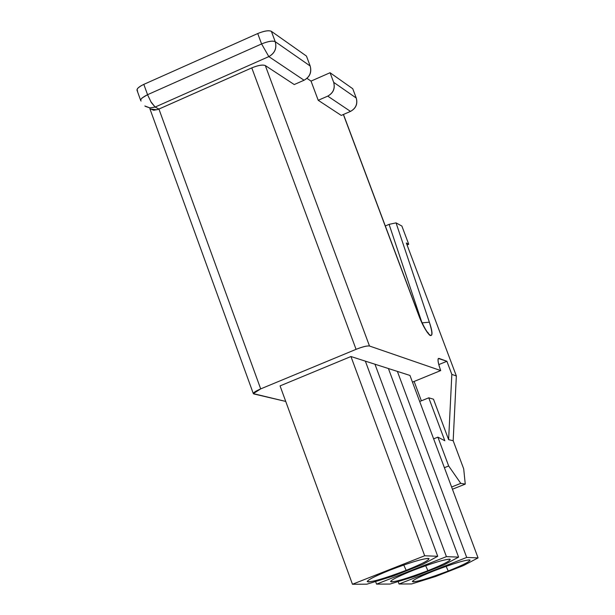 <?xml version="1.0" encoding="UTF-8"?>
<svg xmlns="http://www.w3.org/2000/svg" width="615" height="615" viewBox="0 0 615 615"><rect width="100%" height="100%" fill="white"/><g stroke="black" fill="none" stroke-linecap="round" stroke-linejoin="round"><path stroke-width="0.92" d="M356.254 98.046L352.749 88.737L330.063 72.731L333.668 82.333L356.254 98.046L333.668 82.333C335.329 88.437 333.353 93.034 327.741 96.125L350.504 111.4C355.954 108.409 357.868 103.958 356.254 98.046C357.761 103.912 355.847 108.363 350.504 111.4L327.741 96.125L318.216 100.291L341.264 115.42L350.504 111.4L341.264 115.42L318.216 100.291L311.036 81.103L330.063 72.731L352.749 88.737L356.254 98.046M137.645 90.951C135.961 89.406 138.014 87.215 143.818 84.37L257.731 33.541C264.143 30.935 268.686 30.197 271.369 31.319L306.462 56.08L310.168 65.99C311.767 72.239 309.729 76.99 304.056 80.234L294.239 84.555L265.319 65.567L369.492 346.014L265.319 65.567C262.705 64.483 258.192 65.259 251.781 67.888L356.07 349.335C362.627 346.745 367.101 345.638 369.492 346.014L440.701 370.568L412.457 382.138L440.701 370.568L369.492 346.014C367.04 345.684 362.566 346.791 356.07 349.335L260.691 388.888L158.931 109.063L251.781 67.888C258.131 65.313 262.643 64.537 265.319 65.567L294.239 84.555L304.056 80.234L268.832 56.603L155.141 107.056L158.931 109.063L155.141 107.056L150.683 101.475M306.977 78.351L311.036 81.103L306.977 78.351M406.184 570.336L403.755 564.993L406.184 570.336C387.919 577.324 375.304 581.206 368.347 581.975C365.141 581.237 372.367 577.27 390.025 570.082C376.188 575.609 368.57 579.422 367.178 581.521C370.276 582.682 383.276 578.961 406.184 570.336C421.444 564.216 429.062 560.296 429.032 558.566C424.435 558.143 411.435 561.987 390.025 570.082C408.852 562.886 421.582 558.989 428.217 558.389C430.861 559.335 423.512 563.317 406.184 570.336M411.673 583.942L435.712 576.455L463.41 565.592L478.07 557.897L466.7 557.444L399.05 584.012L411.673 583.942L399.05 584.012L398.151 581.544L399.05 584.012L466.7 557.444L397.382 371.406L409.959 375.442L388.411 368.531L397.382 371.406L466.7 557.444L478.07 557.897L409.959 375.442L478.07 557.897L463.41 565.592L435.712 576.455L411.673 583.942M434.152 570.789C451.741 564.078 463.495 560.434 469.406 559.865C471.582 560.734 464.525 564.447 448.235 571.012C431.138 577.547 419.484 581.167 413.28 581.882C410.612 581.19 417.57 577.493 434.152 570.789C420.937 576.04 413.657 579.622 412.327 581.513C415.125 582.466 427.094 578.969 448.235 571.012L446.129 566.33L448.235 571.012C462.711 565.239 469.983 561.564 470.068 560.004C465.955 559.696 453.985 563.286 434.152 570.789M458.59 557.121L446.421 556.637L376.557 584.127L390.056 584.058L415.04 576.317L443.623 565.085L458.59 557.121L443.623 565.085L415.04 576.317L390.056 584.058L376.557 584.127L375.596 581.506L376.557 584.127L446.421 556.637L374.958 364.218L388.411 368.531L458.59 557.121L388.411 368.531L365.356 361.143L374.958 364.218L446.421 556.637L458.59 557.121M412.849 570.443C431.038 563.501 443.261 559.735 449.519 559.15C451.91 560.057 444.714 563.901 427.917 570.689C410.259 577.439 398.143 581.183 391.578 581.928C388.657 581.213 395.752 577.385 412.849 570.443C399.327 575.832 391.886 579.522 390.525 581.521C393.469 582.574 405.931 578.961 427.917 570.689L425.657 565.692L427.917 570.689C442.777 564.747 450.218 560.949 450.249 559.304C445.906 558.95 433.444 562.663 412.849 570.443M422.451 564.547L437.734 556.291L424.681 555.768L352.457 584.25L366.924 584.173L392.931 576.163L422.451 564.547L392.931 576.163L366.924 584.173L352.457 584.25L280.063 385.889L350.942 356.523L365.356 361.143L437.734 556.291L422.451 564.547M158.931 109.063L260.691 388.888C254.733 391.509 252.45 393.2 253.849 393.954L285.737 401.434L253.326 393.631L260.691 388.888L356.07 349.335L251.781 67.888L158.117 109.401L153.758 110.27L150.537 109.001M352.457 584.25L424.681 555.768L350.942 356.523L280.063 385.889L352.457 584.25M350.942 356.523L424.681 555.768L437.734 556.291L365.356 361.143L350.942 356.523M440.701 370.568C437.903 362.596 437.334 358.537 439.002 358.407L446.897 361.282L451.833 374.404L456.345 375.957L406.33 243.017L408.737 244.278L401.879 226.051L396.052 222.868L429.355 322.191C432.453 332.054 432.668 336.466 429.993 335.421C426.61 332.415 422.782 325.519 418.515 314.742L343.37 114.505L418.515 314.742C426.187 335.79 437.08 344.715 429.355 322.191L396.052 222.868L401.879 226.051L408.737 244.278L407.069 244.978L408.737 244.278L406.33 243.017L456.345 375.957L451.833 374.404L446.897 361.282L438.779 364.61L446.897 361.282L438.395 358.476C437.465 359.66 438.241 363.688 440.701 370.568M304.056 80.234C309.845 77.036 311.882 72.286 310.168 65.99L275.228 41.682C277.004 48.262 274.874 53.244 268.832 56.603L304.056 80.234M144.848 105.988L149.952 107.902L155.141 107.056L268.832 56.603L261.59 43.934L268.832 56.603C274.813 53.174 276.942 48.193 275.228 41.682C272.537 40.575 267.994 41.328 261.59 43.942C268.071 41.274 272.614 40.521 275.228 41.682L271.369 31.319C268.747 30.135 264.196 30.881 257.731 33.541L261.59 43.942L257.731 33.541L143.818 84.37L147.569 94.695L261.59 43.942L147.569 94.695L143.818 84.37L141.019 85.793L137.937 88.068L136.93 89.982L140.735 100.591L140.812 99.553L142.111 97.962L147.569 94.695C142.68 97.147 140.404 99.123 140.758 100.637M140.727 100.576L141.096 101.044M147.692 95.025L151.352 102.605L155.141 107.056L149.922 107.933L145.44 106.395M150.567 109.009L156.956 109.793M385.313 225.966L389.095 224.36L396.052 222.868L389.095 224.36L421.882 322.483L389.095 224.36L385.313 225.966M422.067 322.86L429.355 322.191L422.067 322.86M433.483 399.204L448.619 439.656L451.833 374.404L448.619 439.656L433.483 399.204L428.763 397.813L419.691 401.51L428.763 397.813L444.814 440.732L428.763 397.813L433.483 399.204M414.133 381.454L421.367 400.826L414.133 381.454M433.637 438.864L437.895 437.142L444.814 440.732L437.895 437.142L448.673 465.986L460.758 483.359L465.255 484.105L463.702 468.853L453.17 440.724L448.619 439.656L453.17 440.724L456.345 375.957L453.17 440.724L463.702 468.853L465.255 484.105L452.44 489.225L465.255 484.105L460.758 483.359L451.61 487.011L460.758 483.359L448.673 465.986L444.399 467.7L448.673 465.986L437.895 437.142L433.637 438.864M438.203 358.737L439.002 358.407L438.203 358.737M310.168 65.99L306.462 56.08L271.369 31.319L275.228 41.682L310.168 65.99M333.668 82.333L330.063 72.731L311.036 81.103L318.216 100.291L327.741 96.125C333.245 92.988 335.221 88.391 333.668 82.333M253.326 393.631L149.852 108.647M427.148 332.231L428.417 333.092C426.418 331.7 423.174 325.627 418.684 314.88L343.47 114.459"/></g></svg>
